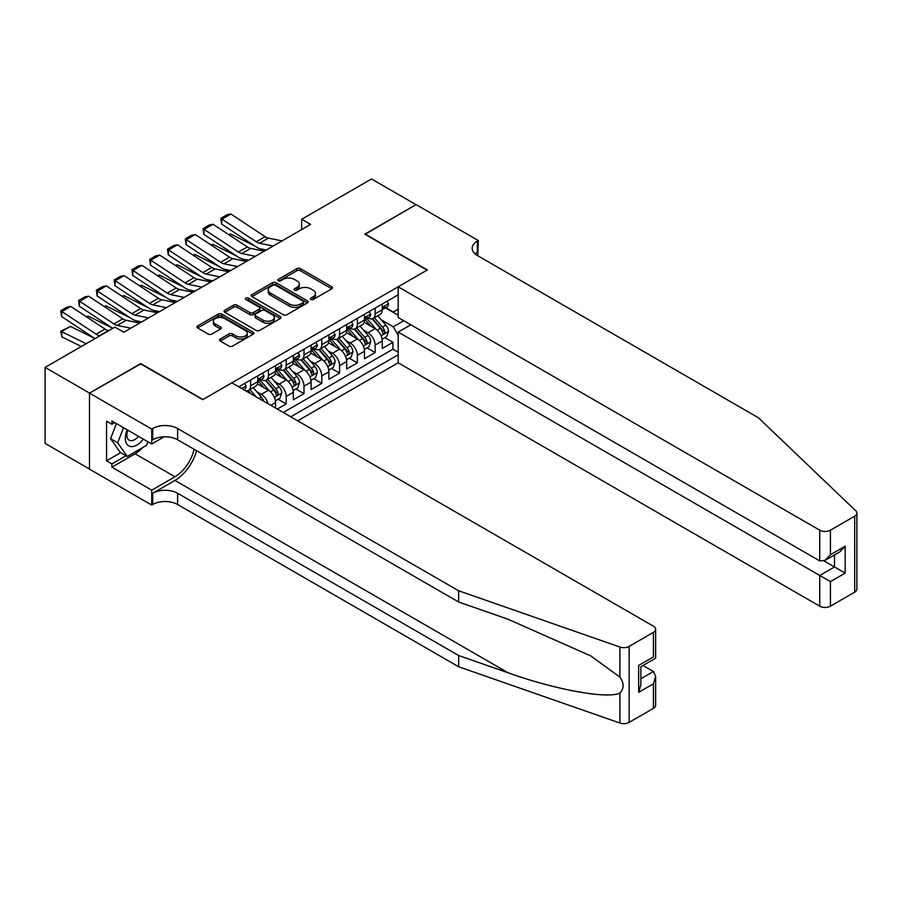 <?xml version="1.0" encoding="UTF-8"?>
<svg xmlns="http://www.w3.org/2000/svg" width="902" height="902" viewBox="0 0 902 902"><rect width="100%" height="100%" fill="white"/><g stroke="black" fill="none" stroke-linecap="round" stroke-linejoin="round"><path stroke-width="1.35" d="M310.807 299.509A1.725 1.003 0 0 0 313.253 299.509L331.801 288.809A2.469 1.421 0 0 0 332.522 287.794A2.469 1.421 0 0 0 331.801 286.791L300.366 268.638A2.469 1.421 0 0 0 296.882 268.638L278.323 279.349A1.725 1.003 0 0 0 277.827 280.06A1.725 1.003 0 0 0 278.323 280.77A1.725 1.003 0 0 0 280.77 280.77L283.172 279.383A7.904 4.566 0 0 1 294.345 279.383L296.972 280.894A7.904 4.566 0 0 1 299.284 284.119A7.904 4.566 0 0 1 296.972 287.343L294.571 288.73A1.725 1.003 0 0 0 294.063 289.429A1.725 1.003 0 0 0 294.571 290.14A1.725 1.003 0 0 0 297.006 290.14L299.408 288.753A7.904 4.566 0 0 1 310.581 288.753L313.208 290.264A7.904 4.566 0 0 1 315.52 293.488A7.904 4.566 0 0 1 313.208 296.713L310.807 298.1A1.725 1.003 0 0 0 310.299 298.81A1.725 1.003 0 0 0 310.807 299.509L310.807 298.1M220.235 339.005A2.469 1.421 0 0 0 219.513 340.009A2.469 1.421 0 0 0 220.235 341.024L229.052 346.109A2.469 1.421 0 0 0 232.547 346.109L253.146 334.214A2.469 1.421 0 0 0 253.868 333.21A2.469 1.421 0 0 0 253.146 332.195L221.712 314.054A2.469 1.421 0 0 0 218.228 314.054L197.628 325.949A2.469 1.421 0 0 0 196.895 326.952A2.469 1.421 0 0 0 197.628 327.967L208.272 334.112A2.469 1.421 0 0 0 211.767 334.112L220.584 329.027A2.469 1.421 0 0 0 221.306 328.012A2.469 1.421 0 0 0 220.584 327.009L215.296 323.953A6.607 3.811 0 0 1 213.368 321.259A6.607 3.811 0 0 1 217.438 317.741A6.607 3.811 0 0 1 224.643 318.564L245.333 330.515A6.607 3.811 0 0 1 247.261 333.21A6.607 3.811 0 0 1 243.19 336.728A6.607 3.811 0 0 1 235.986 335.905L232.547 333.909A2.469 1.421 0 0 0 229.052 333.909L220.235 339.005L220.235 341.024L229.052 335.961L229.052 333.909M140.712 363.878L89.569 393.092L45.1 367.418L45.1 443.412L89.478 469.029M140.712 363.562L202.961 399.507L427.086 270.115L364.825 234.17L415.969 204.641L371.5 178.968L301.685 219.276L301.685 229.548M45.1 367.418L114.915 327.11L123.811 332.24L310.581 224.418L301.685 219.276M283.352 314.764A2.469 1.421 0 0 0 286.836 314.764L307.447 302.869A2.469 1.421 0 0 0 308.168 301.854A2.469 1.421 0 0 0 307.447 300.851L276.012 282.709A2.469 1.421 0 0 0 272.528 282.709L251.917 294.604A2.469 1.421 0 0 0 251.196 295.608A2.469 1.421 0 0 0 251.917 296.611L283.352 314.764M246.584 299.892A1.725 1.003 0 0 1 248.343 300.129L248.343 298.077L280.296 316.523A2.469 1.421 0 0 1 281.018 317.527A2.469 1.421 0 0 1 280.296 318.541L259.686 330.436A2.469 1.421 0 0 1 256.202 330.436L224.767 312.295L224.767 310.277A2.469 1.421 0 0 0 224.046 311.28A2.469 1.421 0 0 0 224.767 312.295M224.767 310.277L233.584 305.18A2.469 1.421 0 0 1 237.079 305.18L249.831 312.543A2.469 1.421 0 0 0 253.315 312.543L259.167 309.16A2.469 1.421 0 0 0 259.889 308.157A2.469 1.421 0 0 0 259.167 307.154L245.896 299.487A1.725 1.003 0 0 1 245.389 298.787A1.725 1.003 0 0 1 246.46 297.863A1.725 1.003 0 0 1 248.343 298.077M277.309 409.057L286.205 403.927L278.109 399.248M274.625 381.523L279.09 384.105A10.057 5.807 60 0 1 286.205 396.429L293.319 392.325L293.319 399.812L303.997 393.655L295.901 388.987M292.417 371.252L296.882 373.834A10.057 5.807 60 0 1 303.997 386.157L311.111 382.053L311.111 389.551L321.777 383.384L313.693 378.716M310.198 360.992L314.663 363.562A10.057 5.807 60 0 1 321.777 375.886L328.892 371.782L328.892 379.28L339.569 373.112L331.474 368.444M327.99 350.72L332.455 353.291A10.057 5.807 60 0 1 339.569 365.614L346.684 361.51L346.684 369.008L357.361 362.852L349.266 358.173M345.77 340.449L350.247 343.031A10.057 5.807 60 0 1 357.361 355.354L364.476 351.239L364.476 358.737L375.142 352.581L375.142 345.083A10.057 5.807 -120 0 0 368.027 332.759L363.562 330.177M367.046 347.901L375.142 352.581M275.538 408.031L275.538 402.585A10.057 5.807 -120 0 0 268.424 390.262L257.42 383.914M268.007 403.679A10.057 5.807 60 0 0 261.309 394.377L256.833 391.795M293.319 392.325A10.057 5.807 -120 0 0 286.205 380.001L275.211 373.642M311.111 382.053A10.057 5.807 -120 0 0 303.997 369.73L292.992 363.382M328.892 371.782A10.057 5.807 -120 0 0 321.777 359.458L310.784 353.11M346.684 361.51A10.057 5.807 -120 0 0 339.569 349.187L328.565 342.839M364.476 351.239A10.057 5.807 -120 0 0 357.361 338.915L346.357 332.567M297.683 420.817L398.177 362.796L819.738 606.178L819.738 575.476L834.497 566.952L834.497 554.922M290.748 416.814L398.177 354.79M398.177 294.807L238.804 386.823M261.208 379.528L261.309 379.584A10.057 5.807 60 0 0 266.338 380.08L273.453 375.976A10.057 5.807 -120 0 0 275.538 371.365L275.538 365.614M279 369.268L279.09 369.313A10.057 5.807 60 0 0 284.119 369.82L291.233 365.705A10.057 5.807 -120 0 0 293.319 361.104L293.319 355.354M296.792 358.996L296.882 359.052A10.057 5.807 60 0 0 301.911 359.548L309.025 355.433A10.057 5.807 -120 0 0 311.111 350.833L311.111 345.083M314.572 348.724L314.663 348.781A10.057 5.807 60 0 0 319.703 349.277L326.817 345.173A10.057 5.807 -120 0 0 328.892 340.561L328.892 334.811M332.364 338.453L332.455 338.509A10.057 5.807 60 0 0 337.483 339.005L344.598 334.901A10.057 5.807 -120 0 0 346.684 330.29L346.684 324.54M350.145 328.181L350.247 328.238A10.057 5.807 60 0 0 355.275 328.734L362.39 324.63A10.057 5.807 -120 0 0 364.476 320.018L364.476 314.268M283.273 412.496L392.934 349.187L392.934 342.309L382.256 348.465L382.256 340.979A10.057 5.807 -120 0 0 375.142 328.655L364.149 322.296M367.937 317.921L368.027 317.966A10.057 5.807 -120 0 0 373.056 318.462A10.057 5.807 -120 0 0 375.142 313.862L375.142 308.112M373.056 318.462L380.17 314.358A10.057 5.807 -120 0 0 382.256 309.758L382.256 304.008M239.955 387.488L239.955 386.157M250.632 380.001L250.632 385.752A10.057 5.807 60 0 1 248.546 390.352A10.057 5.807 60 0 1 245.445 390.656M248.546 390.352L255.661 386.248A10.057 5.807 -120 0 0 257.746 381.636L257.746 375.886M268.424 369.73L268.424 375.48A10.057 5.807 60 0 1 266.338 380.08M286.205 359.458L286.205 365.209A10.057 5.807 60 0 1 284.119 369.82M303.997 349.187L303.997 354.937A10.057 5.807 60 0 1 301.911 359.548M321.777 338.915L321.777 344.665A10.057 5.807 60 0 1 319.703 349.277M339.569 328.644L339.569 334.405A10.057 5.807 60 0 1 337.483 339.005M357.361 318.383L357.361 324.134A10.057 5.807 60 0 1 355.275 328.734M357.361 355.354L357.361 362.852M339.569 365.614L339.569 373.112M321.777 375.886L321.777 383.384M303.997 386.157L303.997 393.655M286.205 396.429L286.205 403.927M398.177 335.273L393.283 326.806L381.354 319.906M393.283 326.806L403.78 320.74M385.368 307.853L398.177 315.249M385.718 307.65L393.283 312.013L398.177 309.194M384.838 337.641L392.934 342.309M392.934 349.187L398.177 352.22M311.494 299.757L313.208 298.765A7.904 4.566 0 0 0 315.52 295.54L315.52 293.488M299.284 284.119L299.284 286.171A7.904 4.566 0 0 1 296.972 289.395L295.258 290.388M331.767 288.82L300.366 270.701A2.469 1.421 0 0 0 296.882 270.701L279.022 281.007M307.413 302.88L276.012 284.761A2.469 1.421 0 0 0 272.528 284.761L251.951 296.634M303.083 302.565A1.725 1.003 0 0 0 303.579 301.854A1.725 1.003 0 0 0 303.083 301.155L275.493 285.224A1.725 1.003 0 0 0 273.047 285.224L270.521 286.689A7.904 4.566 0 0 0 268.198 289.914A7.904 4.566 0 0 0 270.521 293.139L289.373 304.019A7.904 4.566 0 0 0 300.546 304.019L303.083 302.565L303.083 304.617A1.725 1.003 0 0 0 303.579 303.906L303.579 301.854M268.198 289.914L268.198 291.966A7.904 4.566 0 0 0 270.521 295.191L270.521 293.139M303.083 304.617L300.546 306.082A7.904 4.566 0 0 1 289.373 306.082L270.521 295.191M224.801 312.306L233.584 307.232L233.584 305.18M259.889 308.157L259.889 310.209A2.469 1.421 0 0 1 259.167 311.224L253.315 314.595A2.469 1.421 0 0 1 249.831 314.595L237.079 307.232A2.469 1.421 0 0 0 233.584 307.232M248.343 300.129L280.263 318.564M263.057 320.176A6.607 3.811 0 0 0 270.25 320.999A6.607 3.811 0 0 0 274.332 317.481A6.607 3.811 0 0 0 272.393 314.787L265.109 310.581A2.469 1.421 0 0 0 261.614 310.581L255.762 313.952A2.469 1.421 0 0 0 255.04 314.967A2.469 1.421 0 0 0 255.762 315.971L263.057 320.176L263.057 322.228A6.607 3.811 0 0 0 270.25 323.063A6.607 3.811 0 0 0 274.332 319.533L274.332 317.481M255.04 314.967L255.04 317.019A2.469 1.421 0 0 0 255.762 318.023L255.762 315.971M263.057 322.228L255.762 318.023M247.261 333.21L247.261 335.262A6.607 3.811 0 0 1 243.19 338.78A6.607 3.811 0 0 1 235.986 337.957L232.547 335.961A2.469 1.421 0 0 0 229.052 335.961M213.368 321.259L213.368 323.311A6.607 3.811 0 0 0 215.296 326.017L215.296 323.953M220.55 329.038L215.296 326.017M253.112 334.236L221.712 316.106A2.469 1.421 0 0 0 218.228 316.106L197.651 327.978L197.628 325.949M382.11 339.208L386.71 336.559L388.48 331.417A6.664 3.845 -120 0 0 385.887 325.16L377.758 315.756M228.702 234.621L230.529 233.99L254.68 245.919M260.667 248.873L264.737 250.88M376.134 329.298L366.843 318.541M370.846 326.163L365.457 319.928A15.977 9.223 -120 0 0 364.96 319.376M372.154 318.834L380.373 328.351A6.664 3.845 60 0 1 382.752 332.939C383.756 334.281 384.466 333.864 384.883 331.71A6.664 3.845 -120 0 0 382.504 327.11L374.386 317.707M372.639 318.677L381.467 328.903A3.394 1.962 60 0 1 382.324 330.233L384.883 331.71M382.752 332.939L383.237 333.729M230.529 233.99L229.052 234.847M273.126 246.043L259.584 243.258A12.583 7.261 60 0 1 256.213 241.781L221.948 219.141L221.633 224.079L255.897 246.72A18.863 10.892 -120 0 0 260.949 248.941L266.225 250.023M386.969 301.279L388.48 303.895A6.664 3.845 60 0 1 387.105 306.849L383.722 308.8A6.664 3.845 -120 0 0 384.883 307.266L384.748 306.669M282.022 240.902L268.48 238.128A12.583 7.261 60 0 1 265.109 236.651L230.844 214.011L221.948 219.141L220.889 218.329L227.112 214.732L230.844 214.011M382.482 309.115L382.504 309.115A6.664 3.845 -120 0 0 383.722 308.8M384.026 306.77L384.883 307.266C384.466 306.263 383.756 306.669 382.752 308.495A6.664 3.845 60 0 1 382.256 309.442M221.633 224.079L220.889 218.329M127.261 429.848A16.349 9.437 120 0 0 131.106 446.603A16.349 9.437 120 0 0 143.294 439.105M127.813 430.164A11.196 6.461 120 0 0 129.178 440.187A11.196 6.461 120 0 0 130.824 440.683A11.196 6.461 120 0 0 138.536 436.354M147.883 441.755L146.485 445.362L127.283 456.446L120.169 452.342L110.563 438.688L116.426 423.59M127.283 456.446L117.677 442.792L123.54 427.695M110.563 438.688L117.677 442.792M410.805 324.799L398.177 332.094L830.415 581.632L830.415 606.178L854.69 592.163L854.69 516.169A7.543 4.352 0 0 0 856.9 513.091A7.543 4.352 0 0 0 855.818 510.836L758.368 417.739L477.327 255.48A17.612 10.17 180 0 1 472.174 248.287A17.612 10.17 180 0 1 477.327 241.105L478.308 240.541L416.059 204.596L365.096 234.328M398.177 332.094L398.177 362.796M365.096 234.013L427.345 269.957L398.177 286.802L819.738 530.184A7.543 4.352 0 0 0 830.415 530.184L854.69 516.169M478.308 240.541L477.778 255.74M398.177 286.802L398.177 317.504L819.738 560.897L819.738 530.184M856.9 513.091L856.9 589.085A7.543 4.352 180 0 1 854.69 592.163M830.415 606.178A7.543 4.352 180 0 1 819.738 606.178M475.117 253.913A17.612 10.17 180 0 1 477.327 252.346L477.327 241.105M824.011 560.897L845.174 573.108L830.415 581.632M830.415 530.184L830.415 554.73L825.071 560.367L819.738 560.897M830.415 554.73L845.174 546.206L839.841 551.844L825.071 560.367M653.431 708.363L653.431 683.817L655.641 676.376L655.641 705.285A7.543 4.352 180 0 1 653.431 708.363L629.145 722.378A7.543 4.352 180 0 1 619.911 723.032L458.656 666.77L458.656 655.528L177.615 493.27A17.612 10.17 -0 0 0 152.709 493.27L174.943 480.428A32.765 18.919 120 0 0 196.591 450.718M458.656 655.528L508.097 672.779C555.361 689.804 608.151 699.343 619.911 692.973C624.195 688.587 624.195 683.288 619.911 677.086L590.9 655.991L508.097 619.268L458.656 602.017L177.615 439.759A17.612 10.17 -0 0 0 152.709 439.759L152.709 428.518L151.739 429.081L89.478 393.137L140.441 363.72L202.691 399.665L231.87 382.82L653.431 626.202A7.543 4.352 -0 0 1 655.641 629.292A7.543 4.352 -0 0 1 653.431 632.37L629.145 646.384L629.145 722.378M458.656 666.77L177.615 504.511A17.612 10.17 -0 0 0 152.709 504.511L151.739 505.075L89.478 469.13L89.478 393.137M458.656 602.017L458.656 590.776L177.615 428.518A17.612 10.17 -0 0 0 152.709 428.518M619.911 677.086L619.911 647.038L458.656 590.776M142.944 447.403A28.3 16.337 -60 0 1 135.108 453.785L111.893 467.18L111.893 463.899L126.032 455.735M114.734 422.61L111.893 424.256L106.56 421.178L106.56 460.821L111.893 463.899M111.893 424.256L111.893 420.975L151.739 443.976L151.739 429.081M151.739 505.075L151.739 490.192L174.943 476.786A28.3 16.337 120 0 0 194.11 449.286M111.893 467.18L151.739 490.192M643.002 665.484L653.431 671.494L655.641 676.376M164.153 436.805L151.739 443.976M619.911 647.038A7.543 4.352 -0 0 0 629.145 646.384M106.56 460.821L120.699 452.646M653.431 683.817L638.661 692.341L640.871 684.9L640.871 666.713L655.641 658.189L655.641 629.292M638.661 692.341L638.661 665.439C641.536 667.097 641.536 667.097 638.661 665.439L653.431 656.915C656.306 658.573 656.306 658.573 653.431 656.915L653.431 632.37M364.318 349.48L368.918 346.83L370.699 341.689A6.664 3.845 -120 0 0 368.095 335.431L359.977 326.028M210.921 244.882L212.737 244.262L236.888 256.179M242.886 259.145L246.945 261.152M358.342 339.569L349.051 328.813M353.054 336.435L347.665 330.2A15.977 9.223 -120 0 0 347.169 329.636M354.362 329.095L362.581 338.611A6.664 3.845 60 0 1 364.96 343.211C365.964 344.553 366.674 344.136 367.103 341.971A6.664 3.845 -120 0 0 364.724 337.382L356.594 327.978M354.847 328.948L363.686 339.175A3.394 1.962 60 0 1 364.543 340.494L367.103 341.971M364.96 343.211L365.445 344M212.737 244.262L211.26 245.107M346.537 359.751L351.126 357.091L352.907 351.96A6.664 3.845 -120 0 0 350.314 345.703L342.185 336.288M193.129 255.153L194.956 254.522L219.096 266.451M225.094 269.416L229.164 271.423M340.561 349.841L331.271 339.084M335.273 346.706L329.884 340.471A15.977 9.223 -120 0 0 329.388 339.907M336.581 339.366L344.801 348.882A6.664 3.845 60 0 1 347.18 353.483C348.172 354.813 348.894 354.407 349.311 352.242A6.664 3.845 -120 0 0 346.932 347.653L338.802 338.239M337.066 339.208L345.894 349.435A3.394 1.962 60 0 1 346.751 350.765L349.311 352.242M347.18 353.483L347.665 354.272M194.956 254.522L193.479 255.379M328.745 370.023L333.345 367.362L335.127 362.232A6.664 3.845 -120 0 0 332.522 355.974L324.393 346.56M175.349 265.425L177.164 264.793L201.315 276.722M207.313 279.688L211.372 281.695M322.769 360.112L313.479 349.356M317.481 356.978L312.092 350.731A15.977 9.223 -120 0 0 311.596 350.179M318.789 349.638L327.009 359.154A6.664 3.845 60 0 1 329.388 363.743C330.391 365.084 331.102 364.679 331.519 362.514A6.664 3.845 -120 0 0 329.151 357.925L321.022 348.51M319.274 349.48L328.102 359.706A3.394 1.962 60 0 1 328.959 361.037L331.519 362.514M329.388 363.743L329.873 364.532M177.164 264.793L175.687 265.65M310.964 380.283L315.553 377.634L317.335 372.503A6.664 3.845 -120 0 0 314.742 366.246L306.612 356.831M157.557 275.696L159.372 275.065L183.523 286.994M189.521 289.948L193.58 291.955M304.977 370.372L295.698 359.627M299.701 367.249L294.311 361.003A15.977 9.223 -120 0 0 293.815 360.45M301.009 359.909L309.228 369.425A6.664 3.845 60 0 1 311.596 374.014C312.599 375.356 313.31 374.95 313.738 372.785A6.664 3.845 -120 0 0 311.359 368.196L303.23 358.782M301.482 359.751L310.322 369.978A3.394 1.962 60 0 1 311.179 371.308L313.738 372.785M311.596 374.014L312.081 374.804M159.372 275.065L157.895 275.922M255.334 256.303L241.804 253.53A12.583 7.261 60 0 1 238.432 252.053L204.168 229.412L203.841 234.351L238.105 256.991A18.863 10.892 -120 0 0 243.168 259.201L248.445 260.283M369.189 311.551L370.699 314.167A6.664 3.845 60 0 1 369.313 317.121L365.941 319.071A6.664 3.845 -120 0 0 367.103 317.538L366.956 316.94M264.23 251.173L250.688 248.4A12.583 7.261 60 0 1 247.317 246.922L213.064 224.271L204.168 229.412L203.097 228.601L209.32 225.004L213.064 224.271M364.69 319.387L364.724 319.387A6.664 3.845 -120 0 0 365.941 319.071M366.235 317.042L367.103 317.538C366.674 316.534 365.964 316.94 364.96 318.767A6.664 3.845 60 0 1 364.476 319.714M203.841 234.351L203.097 228.601M237.553 266.575L224.012 263.801A12.583 7.261 60 0 1 220.64 262.324L186.376 239.684L186.06 244.611L220.325 267.263A18.863 10.892 -120 0 0 225.376 269.472L230.653 270.555M351.397 321.822L352.907 324.438A6.664 3.845 60 0 1 351.532 327.392L348.149 329.343A6.664 3.845 -120 0 0 349.311 327.798L349.164 327.212M246.438 261.445L232.908 258.66A12.583 7.261 60 0 1 229.536 257.183L195.272 234.543L186.376 239.684L185.316 238.861L191.54 235.275L195.272 234.543M346.909 329.647L346.932 329.647A6.664 3.845 -120 0 0 348.149 329.343M348.454 327.302L349.311 327.798C348.894 326.795 348.183 327.212 347.18 329.038A6.664 3.845 60 0 1 346.684 329.985M186.06 244.611L185.316 238.861M219.761 276.846L206.22 274.073A12.583 7.261 60 0 1 202.86 272.596L168.595 249.944L168.268 254.883L202.533 277.523A18.863 10.892 -120 0 0 207.584 279.744L212.861 280.826M333.605 332.094L335.127 334.71A6.664 3.845 60 0 1 333.74 337.652L330.357 339.603A6.664 3.845 -120 0 0 331.519 338.07L331.384 337.483M228.657 271.716L215.116 268.931A12.583 7.261 60 0 1 211.745 267.454L177.491 244.814L168.595 249.944L167.524 249.132L173.748 245.547L177.491 244.814M329.117 339.919L329.151 339.919A6.664 3.845 -120 0 0 330.357 339.603M330.662 337.573L331.519 338.07C331.102 337.066 330.391 337.483 329.388 339.31A6.664 3.845 60 0 1 328.892 340.257M168.268 254.883L167.524 249.132M201.969 287.118L188.439 284.344A12.583 7.261 60 0 1 185.068 282.856L150.803 260.216L150.487 265.154L184.741 287.794A18.863 10.892 -120 0 0 189.803 290.016L195.08 291.098M315.824 342.354L317.335 344.981A6.664 3.845 60 0 1 315.959 347.924L312.577 349.875A6.664 3.845 -120 0 0 313.738 348.341L313.592 347.755M210.865 281.976L197.335 279.203A12.583 7.261 60 0 1 193.964 277.726L159.699 255.086L150.803 260.216L149.732 259.404L155.967 255.807L159.699 255.086M311.337 350.19L311.359 350.19A6.664 3.845 -120 0 0 312.577 349.875M312.87 347.845L313.738 348.341C313.321 347.338 312.599 347.744 311.596 349.57A6.664 3.845 60 0 1 311.111 350.528M150.487 265.154L149.732 259.404M293.173 390.555L297.773 387.905L299.543 382.764A6.664 3.845 -120 0 0 296.95 376.506L288.82 367.103M139.776 285.968L141.591 285.336L165.742 297.265M171.73 300.219L175.8 302.226M287.197 380.644L277.906 369.888M281.909 377.521L276.519 371.274A15.977 9.223 -120 0 0 276.023 370.722M283.217 370.181L291.436 379.697A6.664 3.845 60 0 1 293.815 384.286C294.819 385.628 295.529 385.21 295.946 383.057A6.664 3.845 -120 0 0 293.567 378.457L285.449 369.053M283.702 370.023L292.53 380.249A3.394 1.962 60 0 1 293.387 381.58L295.946 383.057M293.815 384.286L294.3 385.075M141.591 285.336L140.114 286.193M184.188 297.389L170.647 294.604A12.583 7.261 60 0 1 167.276 293.127L133.022 270.487L132.695 275.426L166.96 298.066A18.863 10.892 -120 0 0 172.011 300.287L177.288 301.369M298.032 352.626L299.543 355.241A6.664 3.845 60 0 1 298.167 358.195L294.785 360.146A6.664 3.845 -120 0 0 295.946 358.613L295.811 358.015M193.084 292.248L179.543 289.474A12.583 7.261 60 0 1 176.172 287.997L141.907 265.357L133.022 270.487L131.951 269.675L138.175 266.079L141.907 265.357M293.545 360.462L293.567 360.462A6.664 3.845 -120 0 0 294.785 360.146M295.089 358.117L295.946 358.613C295.529 357.609 294.819 358.015 293.815 359.842A6.664 3.845 60 0 1 293.319 360.789M132.695 275.426L131.951 269.675M275.381 400.826L279.981 398.177L281.762 393.035A6.664 3.845 -120 0 0 279.169 386.778L271.04 377.374M121.984 296.228L123.799 295.608L147.951 307.526M153.949 310.491L158.008 312.498M269.405 390.916L260.114 380.159M264.117 387.781L258.727 381.546A15.977 9.223 -120 0 0 258.231 380.982M265.425 380.441L273.644 389.968A6.664 3.845 60 0 1 276.023 394.557C277.027 395.899 277.737 395.482 278.166 393.328A6.664 3.845 -120 0 0 275.786 388.728L267.657 379.325M265.91 380.294L274.749 390.521A3.394 1.962 60 0 1 275.606 391.84L278.166 393.328M276.023 394.557L276.508 395.347M123.799 295.608L122.322 296.454M166.396 307.65L152.866 304.876A12.583 7.261 60 0 1 149.495 303.399L115.23 280.759L114.915 285.697L149.168 308.337A18.863 10.892 -120 0 0 154.231 310.547L159.507 311.63M280.251 362.897L281.762 365.513A6.664 3.845 60 0 1 280.375 368.467L277.004 370.418A6.664 3.845 -120 0 0 278.166 368.884L278.019 368.287M175.292 302.52L161.751 299.746A12.583 7.261 60 0 1 158.391 298.269L124.126 275.617L115.23 280.759L114.159 279.947L120.383 276.35L124.126 275.617M275.753 370.733L275.786 370.733A6.664 3.845 -120 0 0 277.004 370.418M277.297 368.388L278.166 368.884C277.737 367.881 277.027 368.287 276.023 370.113A6.664 3.845 60 0 1 275.538 371.06M114.915 285.697L114.159 279.947M263.621 401.153A6.664 3.845 -120 0 0 261.377 397.049L253.248 387.635M104.192 306.5L106.019 305.879L130.17 317.797M136.157 320.762L140.227 322.769M256.112 396.824L249.865 389.596M248.129 390.555L250.959 393.847M247.644 390.713L249.73 393.137M106.019 305.879L104.542 306.725M148.616 317.921L135.075 315.148A12.583 7.261 60 0 1 131.703 313.67L97.439 291.03L97.123 295.969L131.388 318.609A18.863 10.892 -120 0 0 136.439 320.819L141.715 321.901M262.459 373.169L263.97 375.784A6.664 3.845 60 0 1 262.595 378.739L259.212 380.689A6.664 3.845 -120 0 0 260.374 379.156L260.238 378.558M157.5 312.791L143.97 310.017A12.583 7.261 60 0 1 140.599 308.54L106.335 285.889L97.439 291.03L96.379 290.218L102.602 286.622L106.335 285.889M257.972 380.994L257.995 380.994A6.664 3.845 -120 0 0 259.212 380.689M259.517 378.648L260.374 379.156C259.956 378.141 259.246 378.558 258.243 380.385A6.664 3.845 60 0 1 257.746 381.332M97.123 295.969L96.379 290.218M86.412 316.771L88.227 316.14L112.378 328.069M88.227 316.14L86.75 316.997M130.824 328.193L117.283 325.419A12.583 7.261 60 0 1 113.923 323.942L79.658 301.302L79.331 306.229L112.784 328.339M244.679 383.44L246.19 386.056A6.664 3.845 60 0 1 244.803 388.999L243.687 389.653M139.72 323.063L126.179 320.278A12.583 7.261 60 0 1 122.807 318.801L88.554 296.16L79.658 301.302L78.587 300.479L84.811 296.893L88.554 296.16M79.331 306.229L78.587 300.479M70.446 326.411L61.55 331.553L61.866 336.852L60.671 331.226L70.446 326.411L94.586 338.34M60.671 331.226L86.164 343.707M81.36 346.481L61.866 336.852M99.908 335.769L99.502 335.691A12.583 7.261 60 0 1 96.131 334.214L61.866 311.562L61.55 316.501L95.003 338.611M108.804 330.639L108.398 330.549A12.583 7.261 60 0 1 105.027 329.072L70.762 306.432L61.866 311.562L60.795 310.75L67.03 307.154L70.762 306.432M61.55 316.501L60.795 310.75M261.309 394.377L268.424 390.262M279.09 384.105L286.205 380.001M296.882 373.834L303.997 369.73M314.663 363.562L321.777 359.458M332.455 353.291L339.569 349.187M350.247 343.031L357.361 338.915M368.027 332.759L375.142 328.655M375.142 313.862L382.256 309.758M250.632 385.752L257.746 381.636M268.424 375.48L275.538 371.365M286.205 365.209L293.319 361.104M303.997 354.937L311.111 350.833M321.777 344.665L328.892 340.561M339.569 334.405L346.684 330.29M357.361 324.134L364.476 320.018M375.142 345.083L382.256 340.979M270.825 405.314L275.538 402.585M313.208 298.765L313.208 296.713M294.571 290.14L294.571 288.73M296.972 289.395L296.972 287.343M278.323 280.77L278.323 279.349M296.882 270.701L296.882 268.638M300.366 270.701L300.366 268.638M331.801 288.809L331.801 286.791M251.917 296.611L251.917 294.604M272.528 284.761L272.528 282.709M276.012 284.761L276.012 282.709M307.447 302.869L307.447 300.851M289.373 306.082L289.373 304.019M300.546 306.082L300.546 304.019M237.079 307.232L237.079 305.18M249.831 314.595L249.831 312.543M253.315 314.595L253.315 312.543M259.167 311.224L259.167 309.16M280.296 318.541L280.296 316.523M232.547 335.961L232.547 333.909M235.986 337.957L235.986 335.905M220.584 329.027L220.584 327.009M218.228 316.106L218.228 314.054M221.712 316.106L221.712 314.054M253.146 334.214L253.146 332.195M381.095 335.792L388.435 331.553M382.504 327.11L385.887 325.16M377.194 330.177L380.373 328.351M388.435 303.827L382.256 307.39M259.584 243.258L268.48 238.128M256.213 241.781L265.109 236.651M845.174 546.206L845.174 573.108M508.097 672.779L174.943 480.428M177.615 439.759L177.615 428.518M177.615 493.27L177.615 504.511M619.911 723.032L619.911 692.973M152.709 493.27L152.709 504.511M135.108 453.785L174.943 476.786M640.871 678.744L653.431 671.494M363.303 346.064L370.654 341.824M364.724 337.382L368.095 335.431M359.402 340.449L362.581 338.611M345.522 356.335L352.862 352.084M346.932 347.653L350.314 345.703M341.621 350.72L344.801 348.882M327.73 366.607L335.082 362.356M329.151 357.925L332.522 355.974M323.829 360.992L327.009 359.154M309.938 376.867L317.29 372.627M311.359 368.196L314.742 366.246M306.049 371.263L309.228 369.425M370.654 314.088L364.476 317.662M241.804 253.53L250.688 248.4M238.432 252.053L247.317 246.922M352.862 324.359L346.684 327.933M224.012 263.801L232.908 258.66M220.64 262.324L229.536 257.183M335.082 334.631L328.892 338.205M206.22 274.073L215.116 268.931M202.86 272.596L211.745 267.454M317.29 344.902L311.111 348.465M188.439 284.344L197.335 279.203M185.068 282.856L193.964 277.726M292.158 387.138L299.498 382.899M293.567 378.457L296.95 376.506M288.257 381.535L291.436 379.697M299.498 355.174L293.319 358.737M170.647 294.604L179.543 289.474M167.276 293.127L176.172 287.997M274.366 397.41L281.717 393.171M275.786 388.728L279.169 386.778M270.465 391.795L273.644 389.968M281.717 365.434L275.538 369.008M152.866 304.876L161.751 299.746M149.495 303.399L158.391 298.269M258.942 398.458L261.377 397.049M263.925 375.706L257.746 379.28M135.075 315.148L143.97 310.017M131.703 313.67L140.599 308.54M246.145 385.977L241.736 388.525M117.283 325.419L126.179 320.278M113.923 323.942L122.807 318.801M99.502 335.691L108.398 330.549M96.131 334.214L105.027 329.072"/></g></svg>
